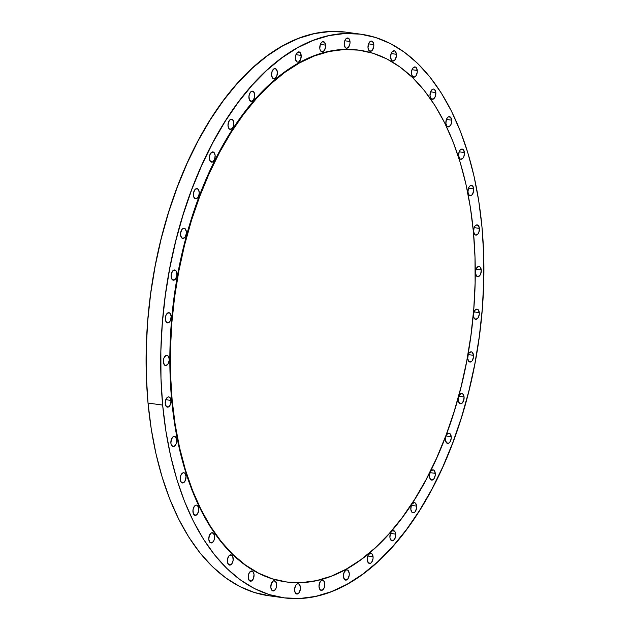 <?xml version="1.0" encoding="UTF-8"?>
<svg xmlns="http://www.w3.org/2000/svg" width="630" height="630" viewBox="0 0 630 630"><rect width="100%" height="100%" fill="white"/><g stroke="black" fill="none" stroke-linecap="round" stroke-linejoin="round"><path stroke-width="0.94" d="M274.176 590.688A5.158 2.874 -82.2 0 1 273.018 590.94A5.158 2.874 -82.2 0 1 270.798 586.451A5.158 2.874 -82.2 0 1 273.27 580.955L275.452 581.238L276.617 584.207L276.09 588.121L275.247 589.704L273.034 590.94L271.995 590.404L270.829 587.443L271.357 583.53L273.27 580.955A5.158 2.874 -82.2 0 1 274.428 580.71A5.158 2.874 -82.2 0 1 276.657 585.199A5.158 2.874 -82.2 0 1 274.176 590.688L271.971 590.389L274.176 590.688M297.974 593.775A5.158 2.874 -82.2 0 1 296.817 594.019A5.158 2.874 -82.2 0 1 294.588 589.53A5.158 2.874 -82.2 0 1 297.069 584.041L298.211 583.789L299.25 584.325L300.416 587.286L300.368 589.27L299.045 592.783L296.825 594.019L295.013 592.263L294.667 588.538L295.99 585.026L297.069 584.041A5.158 2.874 -82.2 0 1 298.226 583.789A5.158 2.874 -82.2 0 1 300.447 588.278A5.158 2.874 -82.2 0 1 297.974 593.775L295.769 593.468L297.974 593.775M321.473 580.403L322.615 580.151L323.655 580.687L324.82 583.648L324.293 587.562L322.379 590.137A5.158 2.874 -82.2 0 1 321.221 590.381A5.158 2.874 -82.2 0 1 318.993 585.892A5.158 2.874 -82.2 0 1 321.473 580.403L321.473 580.403A5.158 2.874 -82.2 0 1 322.631 580.151A5.158 2.874 -82.2 0 1 324.852 584.64A5.158 2.874 -82.2 0 1 322.379 590.137L320.197 589.853L319.032 586.884L319.56 582.971L321.473 580.403M320.174 589.83L322.379 590.137L320.174 589.83M346.791 579.868A5.158 2.874 -82.2 0 1 345.634 580.112A5.158 2.874 -82.2 0 1 343.413 575.623A5.158 2.874 -82.2 0 1 345.886 570.134L347.036 569.882L348.067 570.418L349.24 573.379L349.193 575.371L347.862 578.875L345.649 580.112L344.61 579.584L343.445 576.615L343.972 572.702L345.886 570.134A5.158 2.874 -82.2 0 1 347.043 569.882A5.158 2.874 -82.2 0 1 349.272 574.371A5.158 2.874 -82.2 0 1 346.791 579.868L344.586 579.561L346.791 579.868M373.062 556.739A5.158 2.874 -82.2 0 1 369.464 563.464A5.158 2.874 -82.2 0 1 367.266 559.968L367.794 556.054L368.637 554.479L370.857 553.235L371.897 553.77L373.062 556.739L373.015 558.723L371.692 562.228L370.613 563.22L368.432 562.937L367.266 559.968A5.158 2.874 -82.2 0 1 370.865 553.242A5.158 2.874 -82.2 0 1 373.062 556.739L367.81 556.014L373.062 556.739M395.703 534.122A5.158 2.874 -82.2 0 1 392.104 540.855A5.158 2.874 -82.2 0 1 389.915 537.359L390.442 533.445L391.285 531.862L392.356 530.87L394.537 531.153L395.317 532.381L395.656 536.106L394.333 539.619L392.12 540.855L390.309 539.099L389.915 537.359A5.158 2.874 -82.2 0 1 393.514 530.625A5.158 2.874 -82.2 0 1 395.703 534.122L390.458 533.397L395.703 534.122M416.619 506.103A5.158 2.874 -82.2 0 1 413.012 512.828A5.158 2.874 -82.2 0 1 410.823 509.331L411.351 505.417L412.193 503.842L414.414 502.598L415.446 503.134L416.619 506.103L416.572 508.087L415.249 511.591L414.17 512.584L411.988 512.3L410.823 509.331A5.158 2.874 -82.2 0 1 414.422 502.606A5.158 2.874 -82.2 0 1 416.619 506.103L411.366 505.378L416.619 506.103M435.275 473.358A5.158 2.874 -82.2 0 1 431.676 480.084A5.158 2.874 -82.2 0 1 429.479 476.587L429.526 474.603L430.849 471.098L433.07 469.854L434.109 470.389L435.275 473.358L435.228 475.343L433.905 478.847L431.684 480.084L429.873 478.327L429.479 476.587A5.158 2.874 -82.2 0 1 433.086 469.862A5.158 2.874 -82.2 0 1 435.275 473.358L430.03 472.634L435.275 473.358M451.222 436.7A5.158 2.874 -82.2 0 1 447.623 443.425A5.158 2.874 -82.2 0 1 445.434 439.929L445.961 436.015L446.804 434.44L449.017 433.196L450.056 433.731L451.222 436.7L451.174 438.685L449.851 442.189L448.78 443.181L446.599 442.898L445.434 439.929A5.158 2.874 -82.2 0 1 449.033 433.204A5.158 2.874 -82.2 0 1 451.222 436.7L445.977 435.976L451.222 436.7M458.278 400.263L458.805 396.349L460.719 393.774L462.9 394.057L464.074 397.026A5.158 2.874 -82.2 0 1 460.467 403.759A5.158 2.874 -82.2 0 1 458.278 400.263L458.278 400.263A5.158 2.874 -82.2 0 1 461.877 393.529A5.158 2.874 -82.2 0 1 464.074 397.026L463.538 400.94L461.625 403.507L460.483 403.759L459.443 403.224L458.278 400.263M458.821 396.301L464.074 397.026L458.821 396.301M473.5 355.32A5.158 2.874 -82.2 0 1 469.893 362.053A5.158 2.874 -82.2 0 1 467.704 358.557L468.232 354.643L469.074 353.06L471.295 351.823L472.327 352.359L473.5 355.32L473.453 357.305L472.13 360.817L471.051 361.809L468.87 361.525L467.704 358.557A5.158 2.874 -82.2 0 1 471.303 351.823A5.158 2.874 -82.2 0 1 473.5 355.32L468.248 354.595L473.5 355.32M479.272 312.614A5.158 2.874 -82.2 0 1 475.674 319.339A5.158 2.874 -82.2 0 1 473.476 315.843L473.524 313.858L474.847 310.346L477.067 309.109L478.107 309.645L479.272 312.614L479.225 314.598L477.902 318.103L475.681 319.339L473.87 317.583L473.476 315.843A5.158 2.874 -82.2 0 1 477.083 309.117A5.158 2.874 -82.2 0 1 479.272 312.614L474.028 311.889L479.272 312.614M481.257 269.939A5.158 2.874 -82.2 0 1 477.65 276.672A5.158 2.874 -82.2 0 1 475.461 273.176L475.989 269.262L476.831 267.679L479.052 266.443L480.084 266.97L481.257 269.939L480.729 273.853L479.887 275.436L477.666 276.672L476.627 276.145L475.461 273.176A5.158 2.874 -82.2 0 1 479.06 266.443A5.158 2.874 -82.2 0 1 481.257 269.939L476.004 269.215L481.257 269.939M479.398 228.367A5.158 2.874 -82.2 0 1 475.792 235.1A5.158 2.874 -82.2 0 1 473.602 231.604L474.13 227.682L474.973 226.107L476.044 225.115L478.225 225.398L479.398 228.367L478.863 232.281L478.02 233.864L475.808 235.1L474.768 234.565L473.602 231.604A5.158 2.874 -82.2 0 1 477.201 224.871A5.158 2.874 -82.2 0 1 479.398 228.367L474.146 227.643L479.398 228.367M473.736 188.913A5.158 2.874 -82.2 0 1 470.137 195.639A5.158 2.874 -82.2 0 1 467.94 192.142L468.476 188.228L469.319 186.653L470.389 185.661L472.571 185.945L473.736 188.913L473.689 190.898L472.366 194.402L471.295 195.394L469.114 195.111L467.94 192.142A5.158 2.874 -82.2 0 1 471.547 185.417A5.158 2.874 -82.2 0 1 473.736 188.913L468.492 188.189L473.736 188.913M464.428 152.547A5.158 2.874 -82.2 0 1 460.821 159.272A5.158 2.874 -82.2 0 1 458.632 155.775L459.16 151.862L460.002 150.286L461.073 149.294L463.255 149.578L464.428 152.547L463.893 156.46L463.05 158.036L460.837 159.28L459.798 158.744L458.632 155.775A5.158 2.874 -82.2 0 1 462.231 149.05A5.158 2.874 -82.2 0 1 464.428 152.547L459.175 151.822L464.428 152.547M451.686 120.165A5.158 2.874 -82.2 0 1 448.08 126.89A5.158 2.874 -82.2 0 1 445.89 123.393L446.418 119.48L447.261 117.904L448.332 116.912L450.513 117.196L451.686 120.165L451.151 124.079L450.308 125.661L448.095 126.898L447.056 126.362L445.89 123.393A5.158 2.874 -82.2 0 1 449.489 116.668A5.158 2.874 -82.2 0 1 451.686 120.165L446.434 119.44L451.686 120.165M430.03 95.799L430.566 91.886L432.479 89.318L433.621 89.066L434.661 89.602L435.826 92.563A5.158 2.874 -82.2 0 1 432.227 99.296A5.158 2.874 -82.2 0 1 430.03 95.799L430.03 95.799A5.158 2.874 -82.2 0 1 433.637 89.066A5.158 2.874 -82.2 0 1 435.826 92.563L435.298 96.477L433.385 99.052L431.203 98.768L430.03 95.799M430.581 91.846L435.826 92.563L430.581 91.846M417.249 70.426A5.158 2.874 -82.2 0 1 413.642 77.159A5.158 2.874 -82.2 0 1 411.453 73.663L411.981 69.749L412.823 68.166L415.044 66.93L416.076 67.465L417.249 70.426L417.202 72.418L415.879 75.923L414.8 76.915L412.619 76.632L411.453 73.663A5.158 2.874 -82.2 0 1 415.052 66.93A5.158 2.874 -82.2 0 1 417.249 70.426L411.996 69.709L417.249 70.426M396.404 54.298A5.158 2.874 -82.2 0 1 392.797 61.031A5.158 2.874 -82.2 0 1 390.608 57.535L391.135 53.621L391.978 52.038L394.199 50.802L395.231 51.329L396.404 54.298L396.357 56.283L395.034 59.795L392.813 61.031L391.773 60.504L390.608 57.535A5.158 2.874 -82.2 0 1 394.207 50.802A5.158 2.874 -82.2 0 1 396.404 54.298L391.151 53.574L396.404 54.298M373.803 44.572A5.158 2.874 -82.2 0 1 370.204 51.306A5.158 2.874 -82.2 0 1 368.007 47.809L368.534 43.895L369.377 42.312L371.598 41.076L372.637 41.611L373.803 44.572L373.755 46.557L372.432 50.069L371.353 51.062L369.172 50.778L368.007 47.809A5.158 2.874 -82.2 0 1 371.613 41.076A5.158 2.874 -82.2 0 1 373.803 44.572L368.55 43.856L373.803 44.572M350.004 41.493A5.158 2.874 -82.2 0 1 346.405 48.227A5.158 2.874 -82.2 0 1 344.216 44.73L344.744 40.816L345.586 39.233L346.657 38.241L348.839 38.525L350.004 41.493L349.957 43.478L348.634 46.99L346.421 48.227L345.382 47.691L344.216 44.73A5.158 2.874 -82.2 0 1 347.815 37.997A5.158 2.874 -82.2 0 1 350.004 41.493L344.76 40.769L350.004 41.493M325.6 45.132A5.158 2.874 -82.2 0 1 322.001 51.865A5.158 2.874 -82.2 0 1 319.804 48.368L320.339 44.454L321.182 42.871L322.253 41.879L324.434 42.163L325.6 45.132L325.552 47.116L324.23 50.628L322.009 51.865L320.197 50.101L319.804 48.368A5.158 2.874 -82.2 0 1 323.411 41.635A5.158 2.874 -82.2 0 1 325.6 45.132L320.355 44.407L325.6 45.132M295.391 58.637L295.919 54.723L297.84 52.148L300.022 52.432L301.187 55.401A5.158 2.874 -82.2 0 1 297.58 62.134A5.158 2.874 -82.2 0 1 295.391 58.637L295.391 58.637A5.158 2.874 -82.2 0 1 298.99 51.904A5.158 2.874 -82.2 0 1 301.187 55.401L300.66 59.314L298.738 61.882L297.596 62.134L296.557 61.598L295.391 58.637M295.935 54.676L301.187 55.401L295.935 54.676M274.916 78.529A5.158 2.874 -82.2 0 1 273.759 78.774A5.158 2.874 -82.2 0 1 271.538 74.285A5.158 2.874 -82.2 0 1 274.011 68.796L276.192 69.079L277.365 72.048L276.83 75.962L274.916 78.529L273.774 78.782L272.735 78.246L271.569 75.277L272.097 71.363L274.011 68.796A5.158 2.874 -82.2 0 1 275.168 68.552A5.158 2.874 -82.2 0 1 277.397 73.041A5.158 2.874 -82.2 0 1 274.916 78.529L272.711 78.222L274.916 78.529M252.268 101.146A5.158 2.874 -82.2 0 1 251.118 101.391A5.158 2.874 -82.2 0 1 248.889 96.902A5.158 2.874 -82.2 0 1 251.37 91.413L253.551 91.689L254.717 94.657L254.67 96.642L253.347 100.154L251.126 101.391L249.315 99.634L248.968 95.91L250.291 92.397L251.37 91.413A5.158 2.874 -82.2 0 1 252.528 91.161A5.158 2.874 -82.2 0 1 254.748 95.65A5.158 2.874 -82.2 0 1 252.268 101.146L250.071 100.839L252.268 101.146M230.462 119.432L232.635 119.716L233.809 122.685L233.281 126.598L231.36 129.166A5.158 2.874 -82.2 0 1 230.202 129.41A5.158 2.874 -82.2 0 1 227.981 124.921A5.158 2.874 -82.2 0 1 230.462 119.432L230.462 119.432A5.158 2.874 -82.2 0 1 231.612 119.188A5.158 2.874 -82.2 0 1 233.84 123.677A5.158 2.874 -82.2 0 1 231.36 129.166L230.218 129.418L229.178 128.882L231.36 129.166L229.162 128.866L228.013 125.913L228.54 121.999L230.462 119.432M211.798 152.177L213.98 152.46L215.145 155.429L214.617 159.343L212.704 161.91A5.158 2.874 -82.2 0 1 211.546 162.154A5.158 2.874 -82.2 0 1 209.325 157.665A5.158 2.874 -82.2 0 1 211.798 152.177L211.798 152.177A5.158 2.874 -82.2 0 1 212.956 151.932A5.158 2.874 -82.2 0 1 215.177 156.421A5.158 2.874 -82.2 0 1 212.704 161.91L211.562 162.162L210.522 161.626L209.357 158.658L209.884 154.744L211.798 152.177M210.499 161.603L212.704 161.91L210.499 161.603M196.757 198.568A5.158 2.874 -82.2 0 1 195.599 198.812A5.158 2.874 -82.2 0 1 193.371 194.323A5.158 2.874 -82.2 0 1 195.851 188.835L198.033 189.118L199.198 192.087L199.151 194.071L197.828 197.576L195.607 198.82L193.796 197.056L193.449 193.331L194.772 189.827L195.851 188.835A5.158 2.874 -82.2 0 1 197.009 188.59A5.158 2.874 -82.2 0 1 199.23 193.079A5.158 2.874 -82.2 0 1 196.757 198.568L194.552 198.269L196.757 198.568M183.905 238.234A5.158 2.874 -82.2 0 1 182.755 238.486A5.158 2.874 -82.2 0 1 180.526 233.998A5.158 2.874 -82.2 0 1 183.007 228.509L185.189 228.784L186.354 231.753L186.307 233.738L184.984 237.25L182.763 238.486L181.724 237.959L183.905 238.234L181.708 237.935L180.558 234.99L180.605 233.005L181.928 229.493L183.007 228.509A5.158 2.874 -82.2 0 1 184.157 228.257A5.158 2.874 -82.2 0 1 186.386 232.746A5.158 2.874 -82.2 0 1 183.905 238.234M174.478 279.94A5.158 2.874 -82.2 0 1 173.321 280.192A5.158 2.874 -82.2 0 1 171.1 275.704A5.158 2.874 -82.2 0 1 173.581 270.207L175.754 270.49L176.534 271.719L176.88 275.444L175.557 278.956L173.337 280.192L171.525 278.428L171.179 274.712L172.502 271.199L173.581 270.207A5.158 2.874 -82.2 0 1 174.73 269.963A5.158 2.874 -82.2 0 1 176.959 274.452A5.158 2.874 -82.2 0 1 174.478 279.94L172.281 279.641L174.478 279.94M168.706 322.654A5.158 2.874 -82.2 0 1 167.548 322.899A5.158 2.874 -82.2 0 1 165.328 318.41A5.158 2.874 -82.2 0 1 167.8 312.921L169.982 313.204L171.147 316.173L170.62 320.087L169.777 321.67L167.564 322.906L166.525 322.371L168.706 322.654L166.501 322.355L165.359 319.402L165.887 315.488L167.8 312.921A5.158 2.874 -82.2 0 1 168.958 312.677A5.158 2.874 -82.2 0 1 171.179 317.166A5.158 2.874 -82.2 0 1 168.706 322.654M250.677 571.237L252.858 571.512L254.024 574.481L253.496 578.395L251.575 580.962A5.158 2.874 -82.2 0 1 250.417 581.214A5.158 2.874 -82.2 0 1 248.196 576.726A5.158 2.874 -82.2 0 1 250.677 571.237L250.677 571.237A5.158 2.874 -82.2 0 1 251.827 570.985A5.158 2.874 -82.2 0 1 254.055 575.473A5.158 2.874 -82.2 0 1 251.575 580.962L249.393 580.687L248.228 577.718L248.755 573.804L250.677 571.237M249.378 580.663L251.575 580.962L249.378 580.663M230.73 564.834A5.158 2.874 -82.2 0 1 229.572 565.086A5.158 2.874 -82.2 0 1 227.351 560.598A5.158 2.874 -82.2 0 1 229.832 555.101L232.005 555.384L232.785 556.613L233.132 560.338L231.809 563.85L229.588 565.086L227.776 563.322L227.43 559.597L228.753 556.093L229.832 555.101A5.158 2.874 -82.2 0 1 230.982 554.857A5.158 2.874 -82.2 0 1 233.21 559.346A5.158 2.874 -82.2 0 1 230.73 564.834L228.532 564.535L230.73 564.834M212.152 542.698A5.158 2.874 -82.2 0 1 210.995 542.95A5.158 2.874 -82.2 0 1 208.774 538.461A5.158 2.874 -82.2 0 1 211.247 532.964L213.428 533.248L214.594 536.217L214.066 540.13L213.223 541.713L211.011 542.95L209.971 542.414L208.806 539.453L209.333 535.539L211.247 532.964A5.158 2.874 -82.2 0 1 212.405 532.72A5.158 2.874 -82.2 0 1 214.625 537.209A5.158 2.874 -82.2 0 1 212.152 542.698L209.948 542.399L212.152 542.698M196.292 515.104A5.158 2.874 -82.2 0 1 195.143 515.348A5.158 2.874 -82.2 0 1 192.914 510.859A5.158 2.874 -82.2 0 1 195.394 505.37L196.536 505.118L197.576 505.654L198.741 508.623L198.694 510.607L197.371 514.111L195.15 515.348L193.339 513.592L192.993 509.867L194.316 506.355L195.394 505.37A5.158 2.874 -82.2 0 1 196.552 505.126A5.158 2.874 -82.2 0 1 198.773 509.607A5.158 2.874 -82.2 0 1 196.292 515.104L194.095 514.797L196.292 515.104M182.653 472.988L183.795 472.736L184.834 473.272L186 476.241L185.472 480.154L183.55 482.722A5.158 2.874 -82.2 0 1 182.401 482.966A5.158 2.874 -82.2 0 1 180.172 478.477A5.158 2.874 -82.2 0 1 182.653 472.988L182.653 472.988A5.158 2.874 -82.2 0 1 183.81 472.744A5.158 2.874 -82.2 0 1 186.031 477.233A5.158 2.874 -82.2 0 1 183.55 482.722L181.369 482.438L183.55 482.722L181.353 482.415L180.204 479.469L180.731 475.555L182.653 472.988M174.242 446.355A5.158 2.874 -82.2 0 1 173.085 446.599A5.158 2.874 -82.2 0 1 170.856 442.11A5.158 2.874 -82.2 0 1 173.337 436.622L175.518 436.905L176.684 439.874L176.156 443.788L174.242 446.355L173.1 446.599L171.281 444.843L170.887 443.103L171.423 439.189L173.337 436.622A5.158 2.874 -82.2 0 1 174.494 436.377A5.158 2.874 -82.2 0 1 176.715 440.866A5.158 2.874 -82.2 0 1 174.242 446.355L172.037 446.048L174.242 446.355M166.722 365.321A5.158 2.874 -82.2 0 1 165.564 365.573A5.158 2.874 -82.2 0 1 163.343 361.084A5.158 2.874 -82.2 0 1 165.816 355.596L166.966 355.344L167.997 355.871L169.171 358.84L169.123 360.825L167.8 364.337L165.58 365.573L164.54 365.046L163.375 362.077L163.902 358.163L165.816 355.596A5.158 2.874 -82.2 0 1 166.974 355.344A5.158 2.874 -82.2 0 1 169.202 359.832A5.158 2.874 -82.2 0 1 166.722 365.321L164.517 365.022L166.722 365.321M165.233 403.649L165.761 399.735L167.682 397.168L168.824 396.916L169.864 397.451L171.029 400.412A5.158 2.874 -82.2 0 1 167.43 407.145A5.158 2.874 -82.2 0 1 165.233 403.649L165.233 403.649A5.158 2.874 -82.2 0 1 168.832 396.916A5.158 2.874 -82.2 0 1 171.029 400.412L170.502 404.334L168.58 406.901L166.399 406.618L165.233 403.649M165.777 399.696L171.029 400.412L165.777 399.696M172.147 400.121A268.364 149.389 -82.2 0 1 359.423 50.219A268.364 149.389 -82.2 0 1 473.429 232.021A268.364 149.389 -82.2 0 1 286.154 581.931A268.364 149.389 -82.2 0 1 172.147 400.121L171.675 400.058L172.147 400.121L175.171 424.518L179.621 447.875L185.448 469.956L192.591 490.557L200.994 509.481L210.57 526.538L221.232 541.572L232.864 554.431L245.369 565L258.615 573.166L272.475 578.86L286.823 582.018L301.518 582.616L316.418 580.647L331.38 576.135L346.264 569.118L360.911 559.66L375.197 547.856L388.978 533.823L402.121 517.687L414.501 499.614L425.998 479.776L436.495 458.356L445.906 435.566L454.128 411.634L461.081 386.773L466.704 361.234L470.949 335.255L473.76 309.102L475.115 283.004L475.004 257.229L473.429 232.021L470.405 207.624L465.956 184.275L460.128 162.186L452.978 141.585L444.575 122.669L434.999 105.604L424.344 90.57L412.705 77.71L400.207 67.15L386.962 58.984L373.094 53.29L358.746 50.124L344.051 49.526L329.151 51.495L314.189 56.007L299.313 63.032L284.658 72.489L270.372 84.286L256.591 98.327L243.448 114.455L231.068 132.528L219.579 152.373L209.073 173.786L199.671 196.576L191.449 220.516L184.488 245.377L178.865 270.916L174.628 296.887L171.817 323.048L170.462 349.138L170.565 374.913L172.147 400.121M359.187 50.187A268.364 149.389 97.8 0 0 358.95 50.156A268.364 149.389 97.8 0 0 171.675 400.058L170.1 374.85L169.99 349.075L171.344 322.985L174.156 296.825L178.392 270.845L184.015 245.306L190.977 220.453L199.198 196.513L208.601 173.722L219.106 152.303L230.604 132.465L242.975 114.392L256.119 98.256L269.9 84.223L284.185 72.418L298.841 62.968L313.716 55.944L328.679 51.432L343.578 49.463L358.982 50.156M162.658 405.082A284.421 158.327 -82.2 0 1 361.14 34.248A284.421 158.327 -82.2 0 1 481.974 226.934A284.421 158.327 -82.2 0 1 283.492 597.768A284.421 158.327 -82.2 0 1 162.658 405.082L148.026 403.066L162.658 405.082L165.863 430.944L170.58 455.695L176.754 479.099L184.33 500.937L193.237 520.986L203.388 539.067L214.68 554.998L227.013 568.63L240.258 579.828L254.299 588.483L268.994 594.515L284.201 597.862L299.778 598.5L315.567 596.413L331.427 591.633L347.193 584.191L362.723 574.166L377.866 561.661L392.466 546.785L406.397 529.688L419.517 510.536L431.7 489.502L442.827 466.806L452.797 442.654L461.514 417.28L468.885 390.939L474.847 363.872L479.335 336.341L482.32 308.613L483.753 280.964L483.643 253.646L481.974 226.934L478.761 201.072L474.051 176.321L467.87 152.917L460.294 131.079L451.387 111.03L441.244 92.949L429.944 77.017L417.619 63.386L404.365 52.188L390.332 43.533L375.637 37.501L360.431 34.154L344.854 33.516L329.065 35.603L313.204 40.383L297.439 47.825L281.909 57.85L266.766 70.355L252.165 85.231L238.234 102.328L225.115 121.48L212.932 142.514L201.797 165.21L191.827 189.362L183.117 214.736L175.746 241.077L169.785 268.144L165.288 295.675L162.312 323.403L160.87 351.052L160.989 378.37L162.658 405.082M361.14 34.248L346.508 32.232A284.421 158.327 97.8 0 0 148.026 403.066L151.239 428.928L155.949 453.679L162.13 477.083L169.706 498.921L178.613 518.97L188.756 537.051L200.056 552.983L212.381 566.614L225.634 577.812L239.668 586.467L254.362 592.499L269.569 595.846M345.799 32.138L330.222 31.5L314.433 33.587L298.573 38.367L282.807 45.809L267.277 55.834L252.134 68.339L237.534 83.215L223.603 100.312L210.483 119.464L198.3 140.498L187.173 163.194L177.203 187.346L168.486 212.72L161.115 239.061L155.153 266.128L150.665 293.659L147.68 321.387L146.247 349.036L146.357 376.354L148.026 403.066A284.421 158.327 97.8 0 0 268.86 595.752L283.492 597.768M286.351 581.955L272.002 578.789L258.142 573.103L244.897 564.929L232.391 554.369L220.76 541.509L210.105 526.475L200.529 509.418L192.119 490.494L184.976 469.893L179.148 447.804L174.699 424.455L171.675 400.058A268.364 149.389 97.8 0 0 285.681 581.86A268.364 149.389 97.8 0 0 285.918 581.892M359.423 50.219L358.95 50.156M286.154 581.931L285.681 581.86"/></g></svg>
